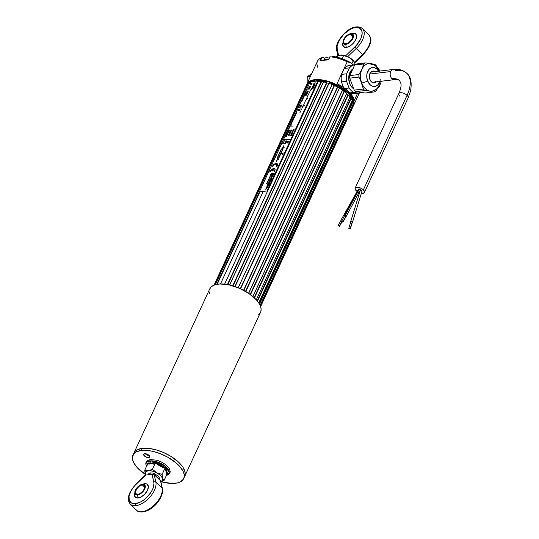 <?xml version="1.0" encoding="UTF-8"?>
<svg xmlns="http://www.w3.org/2000/svg" width="539" height="539" viewBox="0 0 539 539"><rect width="100%" height="100%" fill="white"/><g stroke="black" fill="none" stroke-linecap="round" stroke-linejoin="round"><path stroke-width="0.81" d="M318.367 81.335L224.581 284.154L318.387 81.187A25.683 11.858 -155.2 0 1 321.237 81.49L321.567 81.699L321.237 81.504L227.404 284.558L321.237 81.49A25.683 11.858 -155.2 0 0 318.387 81.187L224.601 284.154L318.293 81.342A25.387 11.723 -155.2 0 0 317.747 81.315A25.387 11.723 24.8 0 1 318.313 81.342L317.747 81.315M289.645 132.426L289.921 131.772L289.537 132.607L290.555 132.527L290.784 132.055L290.427 131.691L289.672 132.439L289.962 131.772M290.312 132.803L289.948 133.598L290.312 132.803M285.326 142.289L286.782 141.366L285.576 141.683M285.454 141.69L285.636 142.336L286.775 141.359M270.895 174.831L270.706 175.236L270.895 174.831M270.268 175.808L270.699 175.519M270.322 176.078L270.039 176.691L270.322 176.078M269.487 177.883L269.938 177.425L269.359 177.499L269.507 177.883M269.197 178.503L268.59 179.339L269.156 178.631L269.305 179.15L269.19 178.51M268.981 178.968L268.806 179.352L268.981 178.968M268.745 179.48L268.287 180.107L268.766 179.48M267.587 182.108L267.479 181.71L267.115 182.323L267.762 182.121L267.607 181.697M263.241 191.399L220.471 283.959L263.241 191.399M214.05 285.111L306.489 85.047L214.05 285.111M214.569 284.915L307.493 83.814A25.683 11.858 -155.2 0 0 306.489 85.047A25.683 11.858 -155.2 0 1 307.493 83.814L214.589 284.909L307.843 83.862L215.014 284.767L307.843 83.862L307.493 83.814L214.569 284.915M308.301 83.484A25.387 11.723 -155.2 0 0 307.843 83.862A25.387 11.723 -155.2 0 1 308.301 83.484A25.387 11.723 24.8 0 0 307.136 84.63M308.524 83.006L215.337 284.673L308.524 83.006A25.683 11.858 -155.2 0 1 309.972 82.245A25.683 11.858 -155.2 0 0 308.524 83.006M216.759 284.336L259.508 191.844L216.759 284.336M304.353 95.659L303.619 97.256L304.353 95.659M302.211 100.294L301.476 101.891L302.211 100.294M295.79 114.201L295.049 115.797L295.79 114.201M294.718 116.518L293.977 118.115L294.718 116.518M293.647 118.836L292.906 120.433L293.647 118.836M291.505 123.471L290.764 125.068L291.505 123.471M259.933 191.796L217.217 284.248L259.933 191.796M323.508 82.009L229.56 285.003L323.346 82.016A25.387 11.723 -155.2 0 0 321.567 81.699L227.802 284.632L321.567 81.699A25.387 11.723 -155.2 0 1 323.346 82.016L323.474 82.022A25.387 11.723 24.8 0 0 321.177 81.638M323.528 81.901L229.668 285.03L323.528 81.901A25.683 11.858 -155.2 0 1 326.594 82.656L232.713 285.832L326.594 82.656L326.877 82.885L233.057 285.933L326.877 82.885L326.594 82.656A25.683 11.858 -155.2 0 0 323.528 81.901M232.707 285.832L326.594 82.656L232.713 285.832M328.736 83.457A25.387 11.723 -155.2 0 0 326.877 82.885A25.387 11.723 -155.2 0 1 328.736 83.457L234.903 286.532L328.736 83.457M328.985 83.397L235.092 286.6L328.985 83.397A25.683 11.858 -155.2 0 1 332.105 84.549L238.204 287.772L332.105 84.549A25.683 11.858 -155.2 0 0 328.985 83.397M238.198 287.772L332.105 84.549L238.204 287.772M334.167 85.586A25.387 11.723 -155.2 0 0 332.327 84.785A25.387 11.723 -155.2 0 1 334.167 85.586L240.32 288.688L334.167 85.586M334.476 85.58L240.569 288.803L334.476 85.58A25.683 11.858 -155.2 0 1 337.475 87.075A25.683 11.858 -155.2 0 0 334.476 85.58M243.574 290.292L337.475 87.075L243.574 290.292M337.63 87.311L243.783 290.406L337.63 87.311A25.387 11.723 -155.2 0 1 339.354 88.288L245.804 291.545L339.354 88.288A25.387 11.723 -155.2 0 0 337.63 87.311M245.514 291.37L339.354 88.288L245.514 291.37M342.427 90.101A25.683 11.858 -155.2 0 0 339.698 88.335A25.683 11.858 -155.2 0 1 342.427 90.101L248.546 293.263L342.427 90.101M342.494 90.316L248.681 293.351L342.494 90.316A25.387 11.723 -155.2 0 1 344.01 91.428L344.367 91.529L250.514 294.651L344.381 91.529L250.52 294.651L344.381 91.529L344.01 91.428A25.387 11.723 -155.2 0 0 342.494 90.316M250.211 294.422L344.01 91.428L250.211 294.422M346.685 93.456A25.683 11.858 -155.2 0 0 344.381 91.529A25.683 11.858 -155.2 0 1 346.685 93.456L252.865 296.504L346.685 93.456M346.665 93.645L252.912 296.551L346.665 93.645A25.387 11.723 -155.2 0 1 347.891 94.824L348.248 94.972L254.469 297.939L348.261 94.972L254.475 297.946L348.261 94.972L347.891 94.824A25.387 11.723 -155.2 0 0 346.665 93.645M254.165 297.656L347.891 94.824L254.165 297.656M260.613 306.63L353.052 106.567A25.683 11.858 -155.2 0 0 353.348 105.011L260.425 306.112L353.335 105.004A25.683 11.858 -155.2 0 1 353.052 106.567L260.613 306.63M353.079 104.182A25.387 11.723 -155.2 0 1 353.079 104.775L260.249 305.674L353.079 104.775A25.387 11.723 -155.2 0 0 353.079 104.182A25.387 11.723 24.8 0 1 352.957 105.812M260.115 305.364L353.294 103.704A25.683 11.858 -155.2 0 0 352.87 101.898L259.454 304.07L352.87 101.898L259.454 304.07L352.856 101.898L352.553 101.682L352.87 101.898A25.683 11.858 -155.2 0 1 353.294 103.704L260.115 305.364M352.149 100.699A25.387 11.723 -155.2 0 1 352.553 101.682L259.225 303.666L352.553 101.682A25.387 11.723 -155.2 0 0 352.149 100.699A25.387 11.723 24.8 0 1 352.715 102.194M258.727 302.884L352.27 100.443A25.683 11.858 -155.2 0 0 351.145 98.496L257.487 301.186L351.145 98.496A25.683 11.858 -155.2 0 1 352.27 100.443L258.727 302.884M257.48 301.18L351.132 98.489L257.48 301.18M349.939 97.148A25.387 11.723 -155.2 0 1 350.788 98.307L257.204 300.843L350.788 98.307L351.132 98.489L350.788 98.307A25.387 11.723 -155.2 0 0 349.939 97.148A25.387 11.723 24.8 0 1 351.044 98.684M256.301 299.799L350.027 96.966A25.683 11.858 -155.2 0 0 348.261 94.972A25.683 11.858 -155.2 0 1 350.027 96.966L256.301 299.799M353.139 106.298L353.571 105.529L352.87 98.576L348.234 92.614L347.918 92.876L352.425 98.617L353.321 105.348A25.387 11.723 -155.2 0 0 341.827 88.086A25.387 11.723 -155.2 0 0 314.675 80.089L314.069 81.396L314.675 80.089A25.387 11.723 -155.2 0 0 307.243 84.057L315.072 80.041L328.743 81.894L347.918 92.876L348.672 91.67A25.683 11.858 -155.2 0 0 337.057 83.713L347.163 61.85A25.683 11.858 -155.2 0 0 329.969 56.804L328.716 59.526L327.995 59.964A25.683 11.858 -155.2 0 0 320.099 60.9L321.244 57.848A25.683 11.858 -155.2 0 0 317.484 61.176L306.947 83.983A25.683 11.858 24.8 0 1 324.289 80.311A25.683 11.858 24.8 0 1 348.234 92.614L328.514 81.409L314.594 79.678L306.947 83.983L306.644 84.812M326.533 82.784A25.387 11.723 24.8 0 1 328.931 83.518M332.044 84.67A25.387 11.723 24.8 0 1 334.423 85.701M337.421 87.197A25.387 11.723 24.8 0 1 339.637 88.463M342.366 90.229A25.387 11.723 24.8 0 1 344.306 91.664M346.617 93.604A25.387 11.723 24.8 0 1 348.181 95.127M322.086 60.328L328.258 59.923M317.835 67.402A25.683 11.858 24.8 0 1 321.244 57.848L319.991 60.563L320.483 60.766L321.81 57.686L323.353 57.377L324.539 58.522L323.447 57.363L321.682 57.72L320.375 60.84M353.133 106.304L353.571 105.529A25.683 11.858 24.8 0 0 348.234 92.614L348.672 91.67A25.683 11.858 -155.2 0 1 354.325 100.335L357.539 93.375L354.325 100.335L352.418 96.104L348.672 91.67L343.404 87.419L337.057 83.713L347.163 61.85L350.754 62.753L341.416 58.428L332.118 56.366A23.48 10.841 -155.2 0 1 350.754 62.753L353.025 64.943L350.754 62.753L347.163 61.85A25.683 11.858 24.8 0 0 329.969 56.804L328.574 59.573L329.881 56.79M323.488 57.39L324.586 58.448L323.508 57.356M320.2 60.57L320.078 60.914A23.48 10.841 -155.2 0 1 320.2 60.57M307.243 76.653L311.643 73.816L307.243 76.653L310.518 76.262L307.243 76.653L307.122 83.606L307.243 76.653M352.863 68.938A11.009 7.809 83.2 0 0 349.851 72.543L351.273 72.374L349.851 72.543A11.009 7.809 83.2 0 0 353.766 88.901M341.423 81.894L343.532 87.507L341.423 81.894L346.564 81.288A14.418 10.228 -96.8 0 1 346.692 73.782L341.558 74.395L341.133 78.094L341.423 81.894L346.564 81.288L349.077 87.985L344.893 88.484L349.077 87.985L346.564 81.288L346.267 77.481L346.692 73.782L341.558 74.395L344.293 68.473L341.558 74.395A14.418 10.228 83.2 0 0 341.423 81.894M350.235 93.294L353.806 93.82L350.235 93.294M349.043 65.414L346.496 66.486L344.293 68.473L349.427 67.86A14.418 10.228 -96.8 0 1 354.177 64.801L349.043 65.414A14.418 10.228 83.2 0 0 344.293 68.473L349.427 67.86L346.692 73.782L349.427 67.86L351.63 65.873L354.177 64.801L349.043 65.414M354.844 64.902L354.177 64.801L354.844 64.902M353.692 92.432A14.418 10.228 -96.8 0 1 349.077 87.985L351.192 90.613L353.692 92.432L358.94 93.207L353.806 93.82L358.94 93.207L353.692 92.432L349.865 92.883L353.692 92.432M361.042 92.412A14.418 10.228 -96.8 0 1 358.94 93.207L361.487 92.142M353.254 68.709L350.774 70.939L349.851 72.543L348.706 78.559L350.209 84.724L352.466 87.87L353.853 88.962M374.794 82.669L375.413 81.605M380.244 79.577A9.54 6.764 -96.8 0 1 374.592 86.462A9.54 6.764 -96.8 0 1 367.578 80.837A4.4 1.017 159.4 0 1 361.736 82.979A13.94 9.891 83.2 0 0 370.232 91.165A13.94 9.891 83.2 0 0 372.173 91.185M374.133 71.741A5.942 4.218 83.2 0 0 372.395 71.175M376.269 81.834A5.942 4.218 -96.8 0 1 374.261 82.885A5.942 4.218 -96.8 0 1 369.835 79.381A5.942 4.218 -96.8 0 1 372.853 71.081A5.942 4.218 -96.8 0 1 375.056 71.633M368.784 63.514A13.94 9.891 83.2 0 0 361.979 69.167L358.94 74.517L361.979 69.167L363.825 63.952L354.662 65.044L349.777 75.608L358.94 74.517A15.409 10.928 83.2 0 0 358.9 77.07L349.737 78.162L354.224 90.121A15.409 10.928 83.2 0 0 355.794 91.63L364.957 90.539A15.409 10.928 -96.8 0 1 363.387 89.029L354.224 90.121L363.387 89.029A15.409 10.928 83.2 0 0 364.957 90.539L355.794 91.63L365.166 93.018L374.329 91.926L365.166 93.018L355.794 91.63A15.409 10.928 83.2 0 1 354.224 90.121L349.737 78.162L358.9 77.07L360.456 79.994L358.9 77.07A15.409 10.928 -96.8 0 1 358.94 74.517L349.777 75.608A15.409 10.928 83.2 0 0 349.737 78.162A15.409 10.928 83.2 0 1 349.777 75.608L354.662 65.044L363.825 63.952A15.409 10.928 -96.8 0 1 365.442 62.915L356.279 64.006A15.409 10.928 83.2 0 0 354.662 65.044A15.409 10.928 83.2 0 1 356.279 64.006L365.442 62.915A15.409 10.928 83.2 0 0 363.825 63.952L361.979 69.167A13.94 9.891 83.2 0 0 361.736 82.979A4.4 1.017 -20.6 0 0 367.578 80.837L366.783 77.212L367.025 73.56L369.195 69.208L371.526 67.705L374.167 67.618L376.721 68.952L378.789 71.512M373.796 82.905A5.942 4.218 83.2 0 0 375.346 81.941M379.827 81.409L377.927 84.751L376.822 85.674L374.282 86.483L372.948 86.348L370.394 85.014L367.578 80.837A9.54 6.764 -96.8 0 1 368.898 69.538A9.54 6.764 -96.8 0 1 377.199 69.39M375.528 71.977L373.109 71.06L371.526 71.566L369.801 73.816L369.336 77.124L370.3 80.392L371.587 81.989L374.012 82.905L376.276 81.827M374.814 64.303A15.409 10.928 -96.8 0 1 376.384 65.812A15.409 10.928 83.2 0 0 374.814 64.303L372.698 63.865L374.814 64.303M371.863 63.717L370.717 63.535A13.94 9.891 -96.8 0 1 378.998 71.161M377.933 68.736L379.22 71.721M380.049 82.898L379.55 84.205M378.324 86.873L377.59 88.214M377.132 88.996L375.939 90.889A15.409 10.928 -96.8 0 1 374.329 91.926A15.409 10.928 83.2 0 0 375.939 90.889L377.132 88.996M378.978 85.533A13.94 9.891 -96.8 0 1 370.232 91.165L364.957 90.539L370.232 91.165A13.94 9.891 -96.8 0 1 361.736 82.979L363.387 89.029L360.456 79.994L361.736 82.979A13.94 9.891 -96.8 0 1 361.979 69.167A13.94 9.891 -96.8 0 1 370.717 63.535L365.442 62.915L370.717 63.535M393.254 69.464A5.134 3.645 83.2 0 0 390.714 71.552L369.707 74.052L390.714 71.552A5.134 3.645 83.2 0 0 391.934 78.701A5.134 3.645 83.2 0 0 394.433 79.671A5.134 3.645 -96.8 0 1 391.934 78.701A24.215 12.896 133.9 0 1 399.81 80.85A24.215 12.896 -46.1 0 0 391.934 78.701A5.134 3.645 -96.8 0 1 390.714 71.552A5.134 3.645 -96.8 0 1 393.234 69.464A5.134 3.645 -96.8 0 1 395.754 70.434A34.483 18.366 133.9 0 1 406.979 73.486A34.483 18.366 133.9 0 1 407.06 95.322A5.134 2.372 24.8 0 1 408.144 97.876M358.792 188.946L344.414 215.748A0.957 0.532 28.1 0 1 345.128 215.58L359.351 188.94L358.657 189.068L359.351 188.94L345.128 215.58A0.957 0.532 28.1 0 1 346.092 216.644A0.957 0.532 28.1 0 1 345.829 216.826M350.673 222.203A0.957 0.424 17 0 1 350.599 221.94A0.957 0.424 17 0 1 350.64 221.873L360.241 190.523L350.64 221.873A0.957 0.424 17 0 1 351.718 221.846A0.957 0.424 17 0 1 352.425 222.499A0.957 0.424 17 0 1 352.385 222.573L361.932 191.419L361.029 190.476L360.2 190.691M361.885 191.042L361.932 191.419L361.373 190.624L360.241 190.523M370.845 72.132L393.234 69.464C398.483 68.736 403.017 70.03 406.844 73.358C410.745 76.45 411.991 82.312 410.583 90.936L408.131 97.909A5.134 2.372 -155.2 0 0 407.06 95.322L363.38 189.849A5.134 2.372 24.8 0 1 364.452 192.436A5.134 2.372 24.8 0 1 361.386 193.245M358.536 192.308L359.547 192.746A5.134 2.372 24.8 0 1 358.981 192.517M361.305 193.231L364.054 192.901L364.519 191.601L362.707 189.27L360.119 187.848L356.656 187.262L355.188 188.01L355.268 189.519L357.081 191.439A5.134 2.372 24.8 0 1 356.191 190.705A5.134 2.372 24.8 0 1 355.127 188.124A5.134 2.372 24.8 0 1 358.597 187.39A5.134 2.372 24.8 0 1 363.38 189.849L407.06 95.322A34.483 18.366 -46.1 0 0 406.979 73.486M372.058 82.332L394.454 79.664C397.31 79.489 399.062 79.853 399.722 80.756L400.989 83.788C401.043 84.347 401.636 86.961 398.806 93.597A5.134 2.372 -155.2 0 1 402.269 92.863A5.134 2.372 -155.2 0 1 407.06 95.322A5.134 2.372 24.8 0 0 402.235 92.856A5.134 2.372 24.8 0 0 398.793 93.631A5.134 2.372 24.8 0 0 399.871 96.178M357.957 189.917L358.475 189.856L357.869 190.065M341.362 219.717A0.957 0.357 29.3 0 1 341.328 219.481A0.957 0.357 29.3 0 1 342.46 219.717M358.657 189.256L359.035 189.694M359.695 189.998L360.396 189.681L359.351 188.94L360.261 189.458L360.261 189.991M339.402 225.956L341.807 221.677L339.53 226.286L338.121 225.491L339.402 225.956M338.458 225.43L338.243 225.821L338.458 225.43M342.433 219.764L341.457 219.555L338.121 225.491M341.921 221.59L342.144 221.165L342.063 221.745L342.905 221.832L341.921 221.59M342.844 221.542L341.861 221.3L342.844 221.542M343.094 221.947L345.964 216.577A0.808 0.451 -151.9 0 0 345.89 216.159L343.02 221.529L345.89 216.159A0.808 0.451 -151.9 0 0 345.162 215.681A0.808 0.451 -151.9 0 0 344.542 215.816L341.672 221.185A0.808 0.451 28.1 0 1 342.292 221.051A0.808 0.451 28.1 0 1 343.02 221.529A0.808 0.451 28.1 0 1 343.094 221.947A0.808 0.451 28.1 0 1 342.474 222.081A0.808 0.451 28.1 0 1 341.746 221.603A0.808 0.451 28.1 0 1 341.672 221.185L342.568 221.152L343.107 221.927L342.204 221.98L341.665 221.206M349.117 228.543L349.218 228.206L349.272 228.657L350.148 228.677L349.117 228.543M350.357 228.738L352.284 222.459A0.808 0.357 -163 0 0 352.156 222.169L350.229 228.448L352.156 222.169A0.808 0.357 -163 0 0 351.334 221.819A0.808 0.357 -163 0 0 350.741 221.987L348.814 228.267A0.808 0.357 17 0 1 349.407 228.098A0.808 0.357 17 0 1 350.229 228.448A0.808 0.357 17 0 1 350.357 228.738A0.808 0.357 17 0 1 349.764 228.907A0.808 0.357 17 0 1 348.942 228.556A0.808 0.357 17 0 1 348.814 228.267M348.942 228.556L349.434 228.098L350.35 228.758L348.942 228.556M350.054 228.462L349.029 228.32L350.054 228.462M147.545 464.14L147.363 463.149L151.223 463.149L150.024 460.919A12.538 5.788 -155.2 0 0 146.554 466.269L150.024 460.919A0.91 0.647 -96.8 0 1 150.866 459.686M145.55 474.92L145.26 474.205L145.55 474.92M150.368 459.524A0.91 0.647 83.2 0 0 150.024 460.919L151.223 463.149L155.475 462.186L160.332 465.366L165.648 467.596L164.974 468.236L155.306 463.095L152.429 469.314L148.137 470.715L144.721 470.23L145.631 475.041A9.54 4.406 24.8 0 1 145.26 474.205A9.54 4.406 24.8 0 1 148.137 470.715L144.721 470.23L145.26 474.205L145.577 471.868L148.137 470.715A9.54 4.406 24.8 0 1 156.829 472.831L152.429 469.314L148.137 470.715L152.254 471.073L156.829 472.831L160.629 475.519L162.643 478.43A9.54 4.406 24.8 0 1 160.871 481.684M147.538 464.126L147.363 463.149L151.223 463.149L155.475 462.186L155.38 462.886L155.475 462.192L165.648 467.596L164.974 468.236L162.414 467.246L157.583 464.679L155.38 462.886L152.429 469.314L156.829 472.831L162.098 474.455L164.974 468.236L166.935 474.293L164.058 480.512L167.056 474.125L164.974 468.236L162.098 474.455L162.643 478.43L162.098 474.455L156.829 472.831A9.54 4.406 24.8 0 1 162.643 478.43L164.058 480.512L160.784 481.731L164.058 480.512L162.643 478.43L162.63 480.276L160.588 481.765M159.214 478.908L159.355 477.824L158.682 476.51L154.329 473.532L152.22 472.946L149.64 473.033L148.697 473.72L148.548 474.812M150.024 460.919L156.243 461.6L165.419 466.329L169.286 472.669L166.403 475.438A12.538 5.788 -155.2 0 0 165.911 466.754A12.538 5.788 -155.2 0 0 150.024 460.919M167.231 474.017L167.703 473.97L165.648 467.596L166.436 471.234L167.71 473.97L166.605 474.273M155.306 463.095L147.592 464.012L147.369 463.156L147.592 464.012L149.384 464.079L155.306 463.095M167.461 473.956L167.016 474.165M144.721 470.23L147.592 464.012L144.721 470.23M142.532 484.251A11.009 7.809 -96.8 0 1 144.142 483.806A11.009 7.809 -96.8 0 1 144.695 483.773A11.009 7.809 83.2 0 0 144.142 483.806A11.009 7.809 83.2 0 0 142.532 484.251L138.543 486.198L135.451 490.119A6.603 3.517 133.9 0 1 140.443 484.932A6.603 3.517 133.9 0 1 142.532 484.251A6.603 3.517 133.9 0 1 144.695 489.021A6.603 3.517 133.9 0 1 137.613 494.883A6.603 3.517 133.9 0 1 135.457 490.113L134.865 492.983L136.037 494.694L138.563 494.674L141.602 492.942L144.129 490.066L145.281 487.027L144.681 484.844L142.532 484.251M135.457 490.113L134.44 494.917A8.806 4.689 -46.1 0 0 138.139 497.948A11.009 7.809 -96.8 0 1 137.613 494.883A11.009 7.809 83.2 0 0 138.139 497.948A8.806 4.689 -46.1 0 0 147.43 490.429A8.806 4.689 -46.1 0 0 145.207 483.732L140.443 484.932M142.256 484.844L144.715 487.209L142.256 484.844A5.868 3.126 133.9 0 1 144.142 485.343A5.868 3.126 133.9 0 1 143.387 490.443A5.868 3.126 133.9 0 1 137.89 494.297A5.868 3.126 133.9 0 1 136.003 493.798A5.868 3.126 133.9 0 1 136.758 488.691A5.868 3.126 133.9 0 1 142.256 484.844L143.664 485.012L144.526 485.882L144.708 487.31L143.677 490.012L142.276 491.79L139.628 493.751L137.89 494.297L136.482 494.122L135.444 492.599L136.468 489.129L139.608 485.909L142.256 484.844M130.014 503.898A17.315 9.224 -46.1 0 0 135.868 505.663A1.469 1.038 -96.8 0 1 135.518 503.621A15.847 8.442 133.9 0 1 128.861 497.699A15.847 8.442 133.9 0 1 136.178 484.163L145.415 475.034M135.518 503.621A1.469 1.038 83.2 0 0 135.868 505.663A17.315 9.224 -46.1 0 0 150.32 496.608A17.315 9.224 -46.1 0 0 155.852 482.109A1.469 1.172 167.6 0 0 153.81 482.061A15.847 8.442 133.9 0 1 148.744 495.334A15.847 8.442 133.9 0 1 135.518 503.621L140.517 501.998L143.987 499.821L147.262 496.958L151.264 491.864L153.029 488.314L153.972 483.443L152.106 474.293L145.685 475.054L134.649 485.74L130.943 490.941L129.03 496.129L129.239 500.414L131.529 503.062L135.518 503.621M160.757 481.448L162.111 488.139A1.469 1.172 -12.4 0 1 162.401 488.644L160.757 481.159M162.401 488.657A1.469 1.172 167.6 0 0 162.111 488.139A17.315 9.224 133.9 0 1 152.786 506.424A17.315 9.224 133.9 0 1 136.279 509.928M162.401 488.644C164.011 491.076 160.339 502.429 151.216 508.466C143.772 513.849 136.987 511.807 136.562 510.224A17.315 9.224 -46.1 0 0 153.076 506.175A17.315 9.224 -46.1 0 0 162.111 488.139L155.852 482.109A17.315 9.224 133.9 0 1 150.32 496.608A17.315 9.224 133.9 0 1 135.868 505.663A17.315 9.224 133.9 0 1 130.297 504.194C126.254 498.063 128.834 496.614 130.189 491.79L136.064 483.961L145.348 475.061M161.633 494.351L159.315 499.613L155.313 504.706M153.716 506.215L150.314 508.755L145.166 511.073M144.695 483.773L146.803 484.029L148.36 486.313L147.578 490.126L144.721 494.189L140.746 497.133L137 497.955L134.743 496.392L134.467 494.25M153.81 482.061A1.469 1.172 -12.4 0 1 155.852 482.109L154.221 474.67L152.638 474.172L152.106 474.293L153.81 482.061M158.587 478.875L160.481 480.7L162.111 488.139L155.852 482.109L154.221 474.67L158.587 478.875M158.149 478.43L158.318 478.066L158.149 478.43M154.349 474.792A5.868 2.708 24.8 0 1 154.915 475.061L158.87 478.861A5.868 2.708 24.8 0 1 158.911 479.191M148.225 474.751A5.868 2.708 24.8 0 1 148.407 474.529L149.815 474.077L150.374 472.871L149.815 474.077L152.166 474.084A5.868 2.708 24.8 0 1 152.577 474.179M355.053 64.646L354.891 63.69L355.053 64.646M354.574 64.862A9.54 4.406 -155.2 0 0 354.675 62.841L354.392 62.126M353.934 61.406L350.929 58.508L347.743 56.689L344.286 55.477L340.17 55.126L342.831 55.335L348.854 57.235A9.54 4.406 -155.2 0 0 340.641 55.086A9.54 4.406 -155.2 0 0 340.628 55.086L340.641 55.086M341.086 55.072L338.081 55.618L335.716 56.885L340.17 55.126A9.54 4.406 -155.2 0 0 337.171 57.201M354.817 63.508L354.675 62.841M353.887 61.338A9.54 4.406 -155.2 0 0 353.739 61.136A9.54 4.406 -155.2 0 0 348.854 57.235L354.056 61.554M353.672 61.102L353.254 60.752L351.846 63.804L353.254 60.752L351.206 58.812L347.588 56.649L343.586 55.611L342.164 58.69L343.586 55.611L341.126 55.072M350.444 34.287A5.868 3.126 133.9 0 1 352.331 34.786A5.868 3.126 133.9 0 1 351.576 39.893A5.868 3.126 133.9 0 1 346.072 43.74L344.67 43.571L343.808 42.702L343.801 40.418L344.657 38.572L346.058 36.793L348.706 34.833L350.444 34.287L351.846 34.462L352.89 35.985L351.859 39.455L348.726 42.675L346.072 43.74A5.868 3.126 133.9 0 1 344.185 43.241A5.868 3.126 133.9 0 1 344.94 38.141A5.868 3.126 133.9 0 1 350.444 34.287L352.897 36.652L350.444 34.287M352.877 33.216L354.985 33.479L356.272 34.772L356.548 36.915L355.76 39.576L354.042 42.345L351.644 44.798L348.935 46.576L346.328 47.398A11.009 7.809 -96.8 0 1 345.802 44.333A11.009 7.809 83.2 0 0 346.328 47.398A8.806 4.689 -46.1 0 0 355.619 39.879A8.806 4.689 -46.1 0 0 353.389 33.182L352.324 33.256A11.009 7.809 83.2 0 0 350.714 33.694A6.603 3.517 133.9 0 1 352.883 38.464A6.603 3.517 133.9 0 1 345.802 44.333A6.603 3.517 133.9 0 1 343.639 39.556A6.603 3.517 133.9 0 1 348.625 34.381A6.603 3.517 133.9 0 1 350.714 33.694A11.009 7.809 -96.8 0 1 352.324 33.256A11.009 7.809 -96.8 0 1 352.877 33.216A11.009 7.809 83.2 0 0 352.324 33.256L348.625 34.381M336.956 50.781A1.469 1.172 -12.4 0 1 337.205 49.103A15.847 8.442 133.9 0 1 342.272 35.837A15.847 8.442 133.9 0 1 355.497 27.543A1.469 1.038 -96.8 0 1 356.212 26.95A1.469 1.038 83.2 0 0 355.497 27.543A15.847 8.442 133.9 0 1 362.161 33.465A15.847 8.442 133.9 0 1 354.837 47.008L356.212 48.49A17.315 9.224 -46.1 0 0 362.787 28.991M369.053 35.022A17.315 9.224 133.9 0 1 362.477 54.52A17.315 9.224 -46.1 0 0 368.77 34.725L362.504 28.695C360.989 27.246 358.893 26.667 356.218 26.95A1.469 1.038 -96.8 0 1 356.939 27.226A17.315 9.224 133.9 0 1 362.504 28.695A17.315 9.224 133.9 0 1 356.212 48.49L347.682 56.662L356.212 48.49L354.837 47.008L345.6 55.854L356.367 45.424L360.935 38.444L362.161 33.465L361.777 30.75L359.486 28.102L356.98 27.489L353.901 27.853L350.498 29.173L343.754 34.213L338.768 41.085L337.118 46.206L337.205 49.103A1.469 1.172 167.6 0 0 336.666 50.282L337.859 55.699M362.477 54.52L363.003 54.958L362.477 54.52L354.433 62.221L362.477 54.52L356.212 48.49L362.477 54.52M338.6 55.456L337.205 49.103L338.6 55.456M343.639 39.563L343.047 41.557L343.646 43.74L344.947 44.339L346.752 44.124L350.734 41.51L353.274 37.44L353.469 35.601L352.297 33.89L350.714 33.694L347.736 34.9L344.926 37.487L343.639 39.563L342.622 44.36A8.806 4.689 -46.1 0 0 346.328 47.398L343.451 46.61L342.656 43.699M370.037 42.79L368.986 46.199L365.819 51.501L363.01 54.958L354.696 62.922M324.471 59.566A5.134 2.372 24.8 0 1 326.371 57.707A5.134 2.372 24.8 0 1 329.201 58.212A5.134 2.372 -155.2 0 0 324.505 58.596L323.683 60.368M323.737 60.031A5.282 2.439 -155.2 0 1 323.777 59.984L325.529 59.391L328.332 59.89A5.282 2.439 -155.2 0 0 323.777 59.984L323.515 60.388M184.877 475.971L185.032 471.942L182.964 467.293L178.86 462.428L170.85 456.324L163.607 452.544L155.993 449.822L148.663 448.381L142.249 448.347A27.954 12.909 24.8 0 1 172.46 457.355A27.954 12.909 24.8 0 1 184.668 476.489A27.954 12.909 -155.2 0 0 172.46 457.355A27.954 12.909 -155.2 0 0 142.249 448.347L141.279 450.449A27.954 12.909 24.8 0 1 171.49 459.457A27.954 12.909 24.8 0 1 183.698 478.592A27.954 12.909 24.8 0 1 175.364 483.274A27.954 12.909 24.8 0 1 161.094 481.657L171.22 483.416L177.196 482.971L180.309 481.893L183.361 479.218L184.21 476.82L184.055 474.044L182.916 470.992L179.467 466.154L176.125 462.934L167.541 457.072L160.103 453.609L152.517 451.291L147.693 450.483L141.279 450.449L142.249 448.347A27.954 12.909 -155.2 0 0 133.915 453.036A27.954 12.909 24.8 0 1 142.249 448.347L137.304 449.728L135.04 451.386L133.706 453.555M183.698 478.592L260.553 312.256A27.954 12.909 -155.2 0 0 248.344 293.128A27.954 12.909 -155.2 0 0 218.133 284.12A27.954 12.909 -155.2 0 0 209.799 288.81L132.944 455.138A27.954 12.909 24.8 0 1 141.279 450.449L136.333 451.837L134.07 453.488L132.432 456.904L132.581 459.686L133.719 462.738L137.175 467.576L145.321 474.381A27.954 12.909 24.8 0 1 132.944 455.138M260.761 311.744L261.112 309.143L260.465 306.213L258.848 303.066L256.321 299.819L248.951 293.539L239.491 288.318L229.371 284.963L220.134 283.972L216.301 284.43L213.188 285.502L210.924 287.159L209.59 289.322M209.24 291.922L209.442 293.351M258.41 314.803L260.216 312.883M148.703 457.604A3.301 1.523 24.8 0 1 145.132 456.54A3.301 1.523 24.8 0 1 143.691 454.276A3.301 1.523 24.8 0 1 144.681 453.723L143.63 454.485L144.816 456.311L147.666 457.557L149.647 457.126L149.599 456.149L148.057 454.667L144.681 453.723A3.301 1.523 24.8 0 1 148.245 454.788A3.301 1.523 24.8 0 1 149.687 457.052A3.301 1.523 24.8 0 1 148.703 457.604L149.471 455.94L148.703 457.604M145.227 453.71A3.301 1.523 -155.2 0 0 149.128 455.516M165.116 469.449L164.995 468.465M149.188 455.516L146.857 454.869L145.004 453.454M153.184 464.247L152.847 463.695M277.147 166.214L277.558 163.971L276.076 163.209L273.671 164.429L271.939 166.834L272.727 166.74L273.933 165.008L275.658 164.112L276.702 164.678L276.359 166.308L277.147 166.214M274.782 171.335L275.193 169.091L273.704 168.33L271.306 169.556L269.567 171.954L270.362 171.86L271.36 170.324L272.875 169.327L272.06 171.085L272.849 170.998L273.657 169.239L274.378 169.96L273.987 171.429L274.782 171.335M287.994 132.399L287.28 133.274L288.122 133.018L287.994 132.399M287.449 132.911L288.129 132.668L287.449 132.911M292.509 121.154L291.767 122.751L292.509 121.154M285.704 136.434L286.849 136.468L286.478 136.34L286.755 135.734L285.704 136.434M285.953 136.158L286.62 135.916L285.953 136.158M265.976 187.929L268.085 187.68L266.657 188.05L266.886 189.068L266.623 188.488L265.336 189.324L266.576 188.367L265.976 187.929M304.171 105.482L303.828 106.223L304.171 105.482M286.714 134.251L287.53 134.326L286.977 133.941L287.914 133.49L286.714 134.251M268.334 183.887L267.998 184.035L268.024 183.442L268.86 182.654L269.648 182.694L269.473 183.516L268.786 184.008L269.52 183.031L268.846 182.849L267.991 184.021M269.769 181.219L268.759 182.478L269.594 181.07L270.383 181.104L270.147 182L269.163 182.526L269.769 181.219M269.931 181.198L269.426 182.29L270.214 181.636L269.931 181.198M302.81 106.419L302.069 108.016L302.81 106.419M306.745 92.028L307.136 91.381L308.079 91.576L306.812 92.054L307.008 91.428L308.079 91.327M290.824 125.762L292.306 126.119L290.824 125.762M267.068 190.995L317.855 80.944L267.068 190.995M317.855 80.944L267.021 190.954L259.32 191.871L310.147 81.861L317.855 80.944M283.784 143.131L283.413 142.336L282.551 143.28L283.784 143.131M286.916 134.824L286.135 135.538L287.051 135.309L287.422 134.588L286.916 134.824M286.64 134.433L287.61 134.157M286.964 134.184L287.907 133.504M287.294 133.288L288.129 133.025L288.183 132.419M286.836 139.965L287.476 139.379M287.038 139.85L286.768 139.311M286.169 140.174L286.64 139.473L287.206 140.005L287.583 139.183M289.672 135.114L288.439 135.262L289.672 135.114M288.621 134.865L289.591 134.561L289.793 133.915L289.295 134.548L289.362 133.908M291.053 131.442L290.15 131.55L291.053 131.442M290.494 130.964L291.66 130.168L291.242 130.984L291.693 130.694L291.734 129.96L290.676 130.849L291.235 129.987M291.255 130.984L291.862 129.987M287.759 142.437L286.977 143.145L287.893 142.923L288.264 142.202L287.759 142.437M287.786 141.393L287.583 141.878L288.001 142.04L289.086 141.077M292.071 132.351L291.767 132.823L292.259 132.978L292.94 132.082L292.071 132.351M306.354 93.287L307.035 93.692L307.668 92.654L306.886 93.503L306.145 92.627L305.539 93.934L306.219 92.93L306.354 93.287M306.475 92.196L308.052 91.893L308.335 91.172L307.688 91.017L306.435 92.081L307.904 92.041L308.227 91.064M283.366 146.123L282.18 148.831L281.371 148.926L277.006 158.378L277.807 158.291L276.736 160.945M276.264 161.478L277.976 158.271L278.784 158.176L280.967 153.44L283.265 153.177L280.96 153.44L282.712 153.312M280.967 153.447L283.15 148.724L282.335 148.811L283.844 145.584M268.126 180.774L267.465 181.589L268.105 181.4L268.469 180.619L268.126 180.774M270.059 175.977L270.895 175.775M270.605 175.802L270.551 175.37L270.046 175.977L270.847 175.882L270.733 175.377M271.737 173.733L270.713 174.569L271.508 174.474L271.036 174.11L271.831 173.78L271.117 173.679L271.737 173.733M265.35 189.317L266.63 188.502M266.886 189.061L266.664 188.064L268.085 187.687M265.895 188.145L266.448 188.084M267.573 187.599L266.057 187.781L267.573 187.599M267.681 186.117L267.755 186.865L266.246 187.377L267.775 187.04L268.395 185.827L266.778 186.224L267.681 186.117M267.499 184.661L268.57 184.567L268.678 184.958L266.953 185.814L268.348 185.591L268.786 184.52L269.709 184.203L267.587 184.446L268.685 184.641M266.973 185.814L268.341 185.584L268.779 184.506L269.695 184.197M268.213 183.86L268.604 182.984L269.46 182.876M268.799 184.008L269.561 183.395L269.608 182.66M269.177 182.519L270.221 181.933L270.302 181.043M268.921 182.29L269.769 181.225M271.077 177.729L272.606 176.704L270.531 178.018L271.797 178.476L272.027 177.971L271.077 177.729L272.593 176.718M271.272 176.752L272.606 176.482L273.125 175.546L272.747 175.087L271.885 175.397L271.225 176.455L271.609 176.913L272.458 176.597L273.078 175.714L272.889 175.108M272.485 173.881L273.59 173.848M271.966 175L273.361 174.777L273.859 174.158L274.25 173.228L272.687 173.403L272.471 173.881L273.563 174.063L271.952 175L273.01 174.879L274.236 173.221M269.79 180.188L271.353 179.44L271.528 178.611L270.874 178.483L269.675 179.992L271.056 179.844L271.346 178.47M270.915 180.376L269.426 180.592L269.15 181.077L270.672 180.895L271.258 180.525L270.915 180.376M270.369 175.31L271.13 174.683L270.369 175.31M270.207 176.199L269.857 176.704L270.207 176.199M270.019 177.264L269.433 177.331L270.019 177.264M267.324 182.539L266.812 183.004L267.324 182.539M266.488 183.422L267.074 183.637L266.765 183.388L267.351 183.031L266.488 183.422M282.005 154.882L282.618 154.578L282.005 154.882M277.935 159.598L278.791 159.052M278.36 159.51L278.724 159.194M278.67 159.146L278.097 159.537L278.286 159.079M284.181 147.646L283.325 147.821L284.181 147.646M282.726 153.413L283.244 152.928M310.639 84.778L311.401 84.61L312.094 83.302M310.235 83.781L310.929 83.707L310.848 84.852L312.094 83.289L310.349 83.498L310.936 83.7M310.639 86.476L309.157 86.119L310.639 86.476M307.722 89.211L309.46 89.016L307.708 89.218L309.595 87.796L308.295 87.951L309.575 87.81M308.308 88.874L310.161 87.473M306.88 94.204L305.606 94.264L305.04 95.309L305.856 95.235L306.307 94.312L306.684 94.48L306.327 95.248L306.88 94.204M305.047 95.322L306.664 94.419M306.132 95.315L306.819 94.143M303.713 97.242L304.454 95.646L303.713 97.242M302.642 99.56L303.383 97.963L302.642 99.56M301.57 101.878L302.312 100.281L301.57 101.878M300.176 106.574L301.456 106.149L302.109 104.93L300.351 105.132L299.873 106.271L300.176 106.574M300.816 106.345L302.103 104.923M300.641 108.103L299.152 107.739L300.641 108.103M299.61 109.437L297.723 110.859L299.468 110.65L298.296 110.522L300.183 109.107L298.303 109.592L299.61 109.437M296.221 113.473L296.955 111.876L296.221 113.473M296.066 113.48L296.949 111.863M295.15 115.791L295.884 114.194L295.15 115.791M294.078 118.108L294.813 116.512L294.078 118.108M293.007 120.426L293.742 118.829L293.007 120.426M291.781 122.751L292.657 121.147M290.865 125.061L291.599 123.465L290.865 125.061M290.737 125.978L292.306 126.126M289.268 128.161L290.157 126.55M313.685 84.279L314.129 83.329L315.8 82.858L314.055 83.067L313.685 84.279M313.051 85.243L314.345 85.573L312.438 86.543L313.961 86.853L312.761 86.341L314.48 85.721L314.628 85.378L313.354 85.054L315.167 84.205M311.36 88.901L312.627 88.073L313.146 88.612L312.916 87.857L313.873 87.001M313.132 88.605L312.91 87.85L313.887 86.981L312.782 87.716L312.196 87.096L312.485 87.918L311.34 88.915L312.62 88.066M311.677 89.676L312.027 88.928L311.677 89.676M309.878 91.475L310.612 89.878L309.878 91.475M308.807 93.793L309.541 92.196L308.807 93.793M307.567 96.117L308.456 94.514M306.664 98.428L307.398 96.831L306.664 98.428M307.115 99.115L307.654 98.361M305.519 100.901L306.26 99.304L305.519 100.901M304.447 103.218L305.189 101.622L304.447 103.218M303.376 105.536L304.117 103.939L303.376 105.536M303.841 106.223L304.373 105.469M302.083 108.016L302.958 106.412M300.998 110.333L301.887 108.73M299.94 112.651L300.823 111.041M292.805 130.687L294.045 129.912M293.007 130.6L293.593 129.697L292.792 130.674L293.964 129.886L293.735 130.654L294.179 129.724M293.546 130.707L294.227 129.811L293.054 130.613L293.539 129.71M293.061 131.826L292.488 131.469L293.445 130.99L292.394 131.388L292.158 131.934L293.061 131.826M291.296 134.036L292.023 133.901L292.428 133.16L291.195 133.308L291.579 134.11L292.421 133.173M291.121 133.497L291.538 133.45M290.952 134.541L292.253 134.211M290.454 135.188L291.35 135.525L290.871 135.134L291.781 134.588L290.454 135.188M289.881 139.379L289.611 139.035L288.594 139.641L289.881 139.379M289.47 132.56L290.622 132.345M289.928 133.018L289.147 133.733L290.063 133.51L290.433 132.789L289.928 133.018M285.326 142.747L284.659 143.441L285.414 142.956L285.569 143.313L285.542 142.72L286.276 142.458L285.326 142.747M288.298 131.381L289.025 130.431L289.382 130.734L288.843 131.482L289.214 131.24L289.504 130.317L288.614 130.478L288.122 131.59L288.85 130.95L288.298 131.381M288.224 131.988L288.453 132.304L288.729 131.759L288.224 131.988M285.63 136.616L286.93 136.3M286.492 136.354L286.701 135.7M284.006 140.329L284.646 140.133M284.68 140.261L285.178 139.722M285.064 139.655L284.296 140.248L284.275 139.689L284.208 140.43L285.077 140.14L285.272 139.5M283.635 141.912L283.864 142.229L284.141 141.683L283.635 141.912M310.147 81.861L259.387 191.864M308.295 87.951L310.168 87.466L308.281 88.881L309.588 88.726M299.152 107.739L300.735 107.888M300.21 106.284L300.432 105.401L301.025 105.327M310.915 84.158L311.764 83.599L311.232 84.488L310.915 84.158M285.966 136.36L286.613 135.902M287.402 139.345L287.071 139.87L286.58 139.251L286.31 140.16L286.633 139.466M305.29 94.824L306.064 94.399L305.647 95.133L305.29 94.824M313.354 85.054L315.174 84.192L313.193 84.906L313.038 85.236L314.338 85.566M312.438 86.543L314.082 86.55M312.761 86.341L314.628 85.371M282.335 148.811L283.413 146.157M277.006 158.378L277.814 158.284M276.729 160.939L277.969 158.264L278.771 158.17L283.143 148.717M277.41 158.048L281.499 149.195L282.746 149.04L278.65 157.9L277.396 158.048L281.493 149.188L282.739 149.047M278.097 159.537L278.326 159.059L277.929 159.591L278.36 159.483M299.906 106.486L300.755 106.136M301.038 105.711L301.766 105.233L301.321 106.021L301.038 105.711M300.203 105.866L301.031 105.321L300.459 106.23L300.203 105.866M283.076 143.044L283.541 142.559L283.076 143.044M267.149 182.303L267.849 181.677M302.48 99.574L303.369 97.957M270.147 179.73L270.443 179.063L271.151 179.11L270.43 179.77L270.275 179.224L271.11 178.995M291.451 133.692L292.104 133.463L291.451 133.692M271.69 176.051L272.694 175.68L272.249 176.341L271.69 176.051M290.689 130.869L291.067 130.034L290.615 131.085L291.747 130.209M287.631 141.986L289.005 141.245L287.907 141.38M287.988 141.413L288.439 141.535L287.873 141.872L287.988 141.413M290.521 132.345L290.662 131.684M289.995 132.163L290.642 131.92L289.995 132.163M290.009 132.365L290.629 131.9M270.531 178.018L271.784 178.47L272.02 177.964M289.295 134.548L289.403 133.928L288.985 134.076L288.608 134.871L289.355 134.723L289.739 133.881M310.909 84.562L311.144 83.68L311.758 83.606M284.208 140.234L284.552 139.534M312.782 87.716L312.189 87.089M285.67 141.71L286.121 141.831L285.555 142.161L285.67 141.71M306.947 83.983L306.637 84.818M324.613 58.407L323.528 57.363M359.304 93.119L353.571 105.529M381.41 81.221L379.503 86.247L377.246 88.901L372.126 91.192M380.197 71.02L376.054 65.617L368.831 63.508M361.965 191.345L352.425 222.499M364.452 192.436L408.131 97.909M357.889 189.991L341.328 219.481M355.127 188.124L398.806 93.597M360.207 190.59L350.599 221.94M360.389 189.883L346.092 216.644M339.53 226.286L342.009 221.866M146.507 466.37L145.732 463.897L146.069 462.078L147.181 460.697L150.421 459.518L157.098 460.279L160.838 461.694L165.48 464.477L169.239 468.431L170.236 471.362L169.906 473.101L168.788 474.488L166.356 475.539M130.297 504.194L136.562 510.224M159.039 479.306L159.288 478.767M356.218 26.95C346.072 27.388 333.87 44.252 336.666 50.282M368.77 34.725C372.793 40.823 370.246 42.244 368.932 47.021L363.01 54.958M329.255 58.097L326.371 57.707"/></g></svg>
